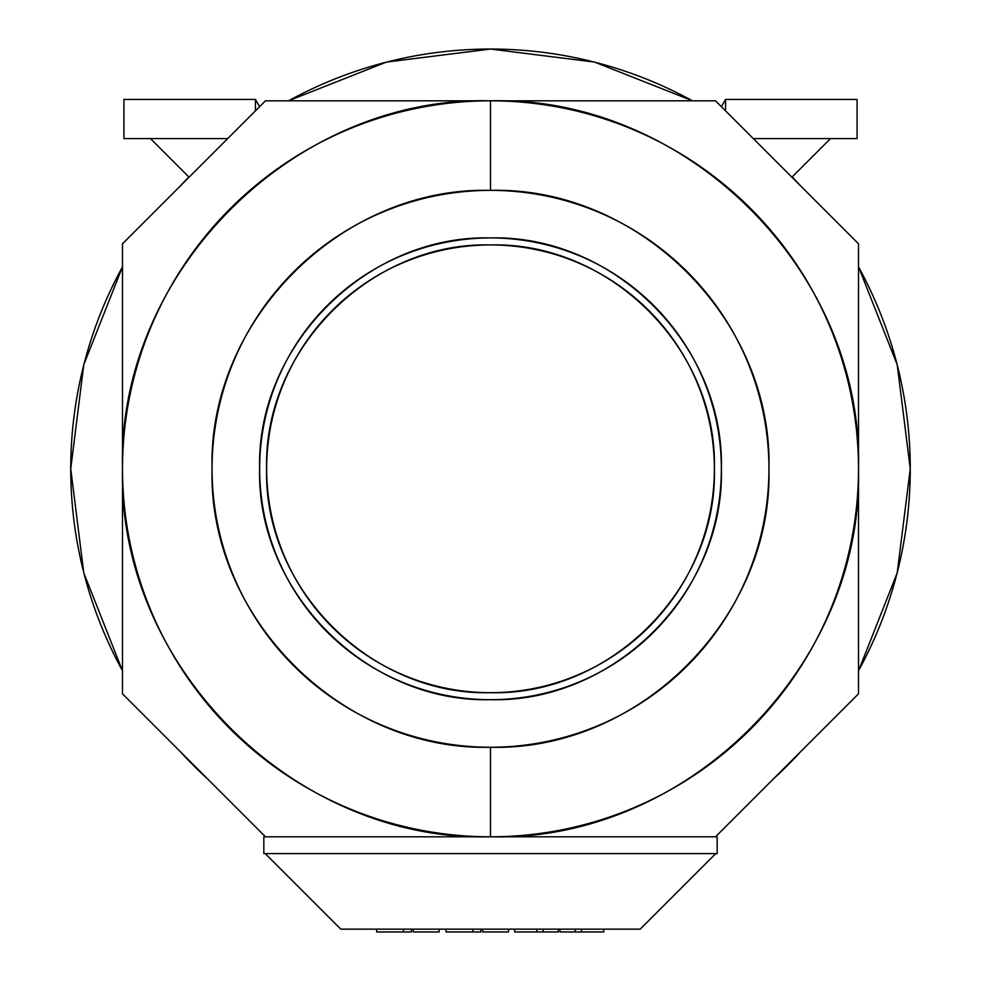 <?xml version="1.0" encoding="UTF-8"?>
<svg xmlns="http://www.w3.org/2000/svg" width="981" height="981" viewBox="0 0 981 981"><rect width="100%" height="100%" fill="white"/><g stroke="black" fill="none" stroke-linecap="round" stroke-linejoin="round"><path stroke-width="1.47" d="M721.366 468.808A230.866 230.866 0 0 0 721.366 468.66A230.866 230.866 0 0 1 721.366 468.808C724.603 345.447 613.861 234.704 490.5 237.942C367.139 234.704 256.397 345.447 259.634 468.808A230.866 230.866 0 0 1 490.5 237.942A230.866 230.866 0 0 1 721.366 468.808A230.866 230.866 0 0 1 490.5 699.686A230.866 230.866 0 0 1 259.634 468.808C256.397 592.181 367.139 702.911 490.5 699.686C613.861 702.911 724.603 592.181 721.366 468.808A230.866 230.866 0 0 1 490.5 699.686A230.866 230.866 0 0 1 259.634 468.808A230.866 230.866 0 0 1 490.5 237.942A230.866 230.866 0 0 1 721.366 468.808C724.603 345.447 613.861 234.704 490.5 237.942C367.139 234.704 256.397 345.447 259.634 468.808C256.397 592.181 367.139 702.911 490.5 699.686C613.861 702.911 724.603 592.181 721.366 468.808A230.866 230.866 0 0 1 721.366 468.967A230.866 230.866 0 0 0 721.366 468.808M578.925 255.551A230.866 230.866 0 0 0 402.149 255.514A230.866 230.866 0 0 1 578.925 255.551M277.231 380.395A230.866 230.866 0 0 0 259.634 468.808A230.866 230.866 0 0 1 277.231 380.395M490.5 100.822A367.998 367.998 0 0 0 122.502 468.808A367.998 367.998 0 0 0 490.5 836.805L490.5 747.252A278.445 278.445 0 0 1 212.055 468.808A278.445 278.445 0 0 1 490.5 190.375L490.5 100.822C687.129 95.66 863.648 272.178 858.498 468.808L858.498 243.779L715.529 100.822L265.471 100.822L122.502 243.779L122.502 468.808C117.352 272.178 293.871 95.66 490.5 100.822L490.5 190.375C341.719 186.464 208.156 320.027 212.055 468.808C208.156 617.589 341.719 751.164 490.5 747.252C639.281 751.164 772.844 617.589 768.945 468.808C772.844 320.027 639.281 186.464 490.5 190.375A278.445 278.445 0 0 1 768.945 468.808A278.445 278.445 0 0 1 490.5 747.252L490.5 836.805C293.871 841.956 117.352 665.449 122.502 468.808L122.502 693.849L265.471 836.805L715.529 836.805L858.498 693.849L858.498 468.808C863.648 665.449 687.129 841.956 490.5 836.805A367.998 367.998 0 0 0 858.498 468.808A367.998 367.998 0 0 0 490.5 100.822L490.5 190.375C341.719 186.464 208.156 320.027 212.055 468.808C208.156 617.589 341.719 751.164 490.5 747.252C639.281 751.164 772.844 617.589 768.945 468.808C772.844 320.027 639.281 186.464 490.5 190.375A278.445 278.445 0 0 1 768.945 468.808A278.445 278.445 0 0 1 490.5 747.252L490.5 836.805A367.998 367.998 0 0 0 858.498 468.808A367.998 367.998 0 0 0 490.5 100.822A367.998 367.998 0 0 0 122.502 468.808A367.998 367.998 0 0 0 490.5 836.805L490.5 747.252A278.445 278.445 0 0 1 212.055 468.808A278.445 278.445 0 0 1 490.5 190.375L490.5 100.822L265.471 100.822L122.502 243.779L122.502 468.808C117.352 272.178 293.871 95.66 490.5 100.822C687.129 95.66 863.648 272.178 858.498 468.808L858.498 243.779L715.529 100.822L490.5 100.822M266.624 468.808A223.876 223.876 0 0 1 283.644 383.215A223.876 223.876 0 0 0 490.5 692.684A223.876 223.876 0 0 0 714.376 468.808A223.876 223.876 0 0 0 490.5 244.943A223.876 223.876 0 0 0 266.624 468.808C263.484 349.187 370.879 241.804 490.5 244.943C610.121 241.804 717.516 349.187 714.376 468.808C717.516 588.441 610.121 695.823 490.5 692.684C370.879 695.823 263.484 588.441 266.624 468.808C263.484 349.187 370.879 241.804 490.5 244.943C610.121 241.804 717.516 349.187 714.376 468.808C717.516 588.441 610.121 695.823 490.5 692.684C370.879 695.823 263.484 588.441 266.624 468.808A223.876 223.876 0 0 0 490.5 692.684A223.876 223.876 0 0 0 714.376 468.808A223.876 223.876 0 0 0 490.5 244.943A223.876 223.876 0 0 0 332.203 627.117A223.876 223.876 0 0 1 266.624 468.808M283.668 383.142A223.876 223.876 0 0 1 332.142 310.56A223.876 223.876 0 0 0 283.668 383.142M332.203 310.511A223.876 223.876 0 0 1 576.105 261.952A223.876 223.876 0 0 0 332.203 310.511M576.178 261.976A223.876 223.876 0 0 1 648.748 310.45A223.876 223.876 0 0 0 576.178 261.976M648.797 310.511A223.876 223.876 0 0 1 697.307 383.068A223.876 223.876 0 0 0 648.797 310.511M697.332 383.142A223.876 223.876 0 0 1 714.376 468.66A223.876 223.876 0 0 0 697.332 383.142M714.376 468.967A223.876 223.876 0 0 1 697.356 554.412A223.876 223.876 0 0 0 714.376 468.967M697.332 554.486A223.876 223.876 0 0 1 648.858 627.055A223.876 223.876 0 0 0 697.332 554.486M648.797 627.117A223.876 223.876 0 0 1 576.239 675.615A223.876 223.876 0 0 0 648.797 627.117M576.178 675.639A223.876 223.876 0 0 1 490.574 692.684A223.876 223.876 0 0 0 576.178 675.639M490.5 692.684A223.876 223.876 0 0 1 404.895 675.676A223.876 223.876 0 0 0 490.5 692.684M404.822 675.639A223.876 223.876 0 0 1 332.252 627.166A223.876 223.876 0 0 0 404.822 675.639M715.529 836.805L858.498 693.849L858.498 468.808C863.648 665.449 687.129 841.956 490.5 836.805L717.172 836.805L490.5 836.805C293.871 841.956 117.352 665.449 122.502 468.808L122.502 693.849L265.471 836.805L122.502 693.849L122.502 243.779L265.471 100.822L715.529 100.822L858.498 243.779L858.498 693.849L715.529 836.805L265.471 836.805L122.502 693.849L122.502 243.779L265.471 100.822L715.529 100.822L858.498 243.779L858.498 693.849L715.529 836.805M725.572 99.424L857.087 99.424L857.087 138.603L753.31 138.603L857.087 138.603L857.087 99.424L725.572 99.424L721.378 106.671L725.572 99.424L725.572 110.853L725.572 99.424M791.912 177.193L830.502 138.603L791.912 177.193M123.913 99.424L255.428 99.424L259.622 106.671L255.428 99.424L123.913 99.424L123.913 138.603L123.913 99.424M227.69 138.603L123.913 138.603L227.69 138.603M150.498 138.603L189.088 177.193L150.498 138.603M543.192 931.95L514.645 931.95L558.361 931.95L543.192 931.95L543.192 929.154L543.192 931.95M411.444 931.95L376.618 931.95L403.449 931.95L403.449 929.154L403.449 931.95L411.444 931.95L411.444 929.154L411.444 931.95M480.874 931.95L446.061 931.95L480.874 931.95L480.874 929.154L480.874 931.95M575.234 931.95L560.077 931.95L581.5 931.95L575.234 931.95L575.234 929.154L575.234 931.95M603.793 931.95L581.5 931.95L581.5 929.154L581.5 931.95L603.793 931.95L603.793 929.154L603.793 931.95M340.787 929.154L265.226 853.593L340.787 929.154L640.213 929.154L715.774 853.593L640.213 929.154L340.787 929.154M717.172 853.593L263.828 853.593L717.172 853.593L717.172 836.805L717.172 853.593M263.828 836.805L265.471 836.805L263.828 836.805L263.828 853.593L263.828 836.805M102.723 308.108A419.758 419.758 0 0 0 70.742 468.808A419.758 419.758 0 0 1 122.502 266.869M180.541 185.752A419.758 419.758 0 0 1 188.83 176.936L180.332 185.949M288.549 100.822A419.758 419.758 0 0 1 692.451 100.822M800.668 185.949L792.17 176.936A419.758 419.758 0 0 1 800.459 185.752M858.498 266.869A419.758 419.758 0 0 1 858.498 670.759M800.459 751.875A419.758 419.758 0 0 1 773.568 778.767M207.432 778.767A419.758 419.758 0 0 1 180.541 751.875M122.502 670.759A419.758 419.758 0 0 1 70.742 468.808L83.777 572.892L122.502 670.869M878.277 629.52A419.758 419.758 0 0 0 910.258 468.808L897.223 364.736L858.498 266.758M180.332 751.667L207.641 778.975M773.359 778.975L800.668 751.667M858.498 670.869L897.223 572.892L910.258 468.808M692.549 100.822L594.572 62.085L490.5 49.05L386.428 62.085L288.451 100.822M122.502 266.758L83.777 364.736L70.742 468.808M255.428 110.853L255.428 99.424L255.428 110.853M558.361 931.95L558.361 929.154L558.361 931.95M536.926 929.154L536.926 931.95L536.926 929.154M514.645 929.154L514.645 931.95L514.645 929.154M413.259 929.154L413.259 931.95L439.083 931.95L439.083 929.154L439.083 931.95L413.259 931.95L413.259 929.154M376.618 929.154L376.618 931.95L376.618 929.154M472.891 929.154L472.891 931.95L472.891 929.154M446.061 929.154L446.061 931.95L446.061 929.154M508.526 929.154L508.526 931.95L508.526 929.154M482.701 929.154L482.701 931.95L508.526 931.95L482.701 931.95L482.701 929.154M560.077 929.154L560.077 931.95L560.077 929.154"/></g></svg>
